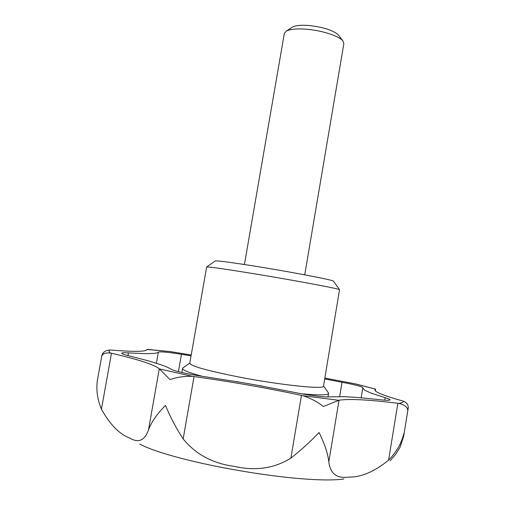 <?xml version="1.0" encoding="UTF-8"?>
<svg xmlns="http://www.w3.org/2000/svg" width="505" height="505" viewBox="0 0 505 505"><rect width="100%" height="100%" fill="white"/><g stroke="black" fill="none" stroke-linecap="round" stroke-linejoin="round"><path stroke-width="0.76" d="M328.244 392.606L328.578 393.382C328.023 395.257 318.977 395.377 301.441 393.748M323.497 386.123C324.967 389.746 278.899 384.936 236.845 376.604C206.381 370.443 190.682 365.992 189.76 363.265L206.671 266.962C209.335 266.779 225.287 269.064 254.526 273.83C295.299 280.515 339.65 288.835 339.537 289.668L323.497 386.123M333.527 281.247L333.458 281.146C333.249 280.073 293.992 272.485 257.998 266.672C232.123 262.531 217.87 260.618 215.237 260.94L215.136 261.009M191.206 354.996L169.661 351.486L146.968 349.498C146.564 351.72 134.526 351.916 110.866 350.072L109.901 349.997C105.141 350.369 102.408 352.471 101.694 356.303L101.65 356.599C102.288 353.778 105.217 352.578 110.437 353.02L111.472 353.26C137.726 359.289 153.665 364.459 159.29 368.764L170.015 379.615C176.914 377.166 184.42 376.08 192.538 376.358L194.04 376.566C230.589 381.628 266.387 387.89 301.441 395.371L302.886 395.68C310.461 398.155 317.298 401.772 323.383 406.519L339.038 400.219C349.334 398.672 368.934 399.695 397.858 403.287L399 403.426C404.574 404.877 407.484 407.112 407.737 410.136L408.128 408.659C408.671 405.319 407.181 402.857 403.665 401.267L402.801 401.02C383.876 395.661 374.603 391.956 374.981 389.91L375.6 389.147M390.094 460.73L395.497 454.538L399.928 447.481L403.602 436.61L403.981 433.296C401.608 443.074 396.482 452.019 388.604 460.143C374.382 471.727 361.069 477.37 348.665 477.073C336.898 478.765 330.283 473.696 328.805 461.867C327.821 453.338 324.57 443.554 319.046 432.507C310.07 441.938 300.69 450.466 290.893 458.092C274.291 468.444 255.429 471.203 234.32 466.374C212.813 463.533 195.763 454.38 183.163 438.914C176.251 428.366 170.362 417.187 165.482 405.389C157.08 413.898 151.424 422.035 148.514 429.799C144.701 440.606 138.402 443.333 129.615 437.993C119.489 434.256 110.096 424.667 101.436 409.227C97.231 399.089 95.937 389.14 97.553 379.375L97.086 382.392M355.684 383.926L324.841 378.081M241.289 382.449L203.761 376.515C189.35 374.483 173.707 370.967 171.264 369.262C169.143 367.956 165.943 366.535 161.657 365.001L149.322 361.1L129.621 356C124.363 354.731 121.73 353.797 121.718 353.197C121.92 352.698 124.148 352.591 128.403 352.888L144.998 353.677L153.709 353.431C156.348 353.172 157.901 352.742 158.368 352.137C160.445 351.461 168.14 352.181 181.459 354.295L191.054 355.848M304.736 274.834L343.855 43.588L342.857 40.861C339.221 36.12 322.525 30.609 307.33 29.296C297.117 28.457 290.072 29.082 286.183 31.177L284.334 33.418L244.426 264.525M338.748 35.445L338.432 35.028C333.452 30.426 323.819 27.264 309.546 25.547C301.258 24.878 295.507 25.408 292.294 27.144L291.858 27.428M324.69 378.984L342.036 382.26C354.876 384.69 361.845 386.508 362.944 387.714L362.76 388.111L364.717 390.22L371.143 393.124L385.163 397.7C388.44 398.666 390.075 399.386 390.068 399.865L389.816 400.086C388.743 400.471 385.429 400.345 379.867 399.708L357.433 397.46L344.353 396.696L329.102 396.873C324.841 397.41 307.911 395.232 294.055 392.322L257.298 385.252M343.848 478.974C303.726 484.806 175.633 462.915 139.727 444.084M202.145 376.282C188.914 372.709 182.387 370.089 182.557 368.423L183.132 367.798M403.665 401.267L402.428 402.529L399 403.426M339.038 400.219L328.805 461.867M194.04 376.566L183.163 438.914M111.472 353.26L101.436 409.227M144.998 353.677L153.709 353.431M385.163 397.7L384.76 400.181M342.036 382.26L339.663 396.545M181.459 354.295L178.41 371.674M158.368 352.137L156.386 363.354M128.403 352.888L127.923 355.583M357.433 397.46L342.44 396.602M262.486 386.142L236.056 381.521M161.657 365.001L149.322 361.1M375.512 389.26L375.278 390.712M397.858 403.287L388.604 460.143M159.29 368.764L148.514 429.799M301.441 395.371L290.893 458.092M192.538 376.358L159.517 368.94M338.615 400.282L302.886 395.68M110.437 353.02C108.853 351.758 108.67 350.748 109.901 349.997M147.018 349.365L170.204 351.568M354.535 383.667L375.6 389.185M364.717 390.22L371.143 393.124M327.985 396.936L328.578 393.382M323.535 385.934L328.509 392.978M333.458 281.146L339.537 289.668M338.432 35.028L342.857 40.861M292.294 27.144L286.183 31.177M361.17 397.77L362.76 388.111M260.125 385.725L238.455 381.938M159.889 364.421L152.283 362.016M375.348 390.794L375.619 389.153M97.427 380.025L101.694 356.303M403.602 436.61L408.128 408.659M355.116 383.787L375.619 389.147M215.237 260.94L206.671 266.962M189.792 363.076L182.759 368.063M181.844 372.507L182.557 368.423"/></g></svg>

